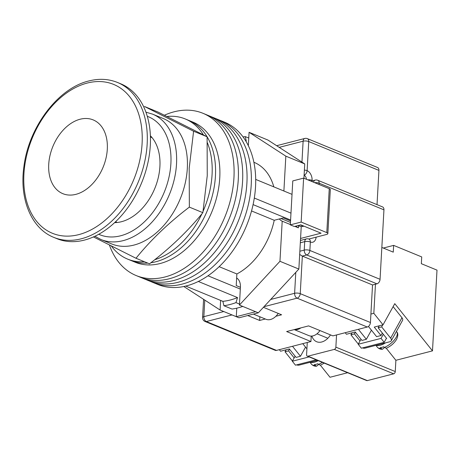 <?xml version="1.0" encoding="UTF-8"?>
<svg xmlns="http://www.w3.org/2000/svg" width="460" height="460" viewBox="0 0 460 460"><rect width="100%" height="100%" fill="white"/><g stroke="black" fill="none" stroke-linecap="round" stroke-linejoin="round"><path stroke-width="0.69" d="M109.451 245.094A87.734 59.783 -67.6 0 0 136.166 275.557L153.439 282.664A87.734 59.783 -67.6 0 0 251.217 184.926A87.734 59.783 -67.6 0 0 220.167 120.376L224.492 122.147A87.734 59.783 -67.6 0 1 255.536 186.702A87.734 59.783 -67.6 0 1 157.763 284.441L153.439 282.664A87.734 59.783 -67.6 0 0 251.217 184.926A87.734 59.783 -67.6 0 0 220.167 120.376L215.849 118.599A87.734 59.783 -67.6 0 1 246.899 183.155A87.734 59.783 -67.6 0 0 215.849 118.599L211.531 116.823A87.734 59.783 -67.6 0 1 242.581 181.378A87.734 59.783 -67.6 0 0 211.531 116.823L207.213 115.046A87.734 59.783 -67.6 0 1 238.263 179.601A87.734 59.783 -67.6 0 0 207.213 115.046L202.894 113.269A87.734 59.783 -67.6 0 0 164.45 115.213M149.12 280.887A87.734 59.783 -67.6 0 0 246.899 183.155A87.734 59.783 -67.6 0 1 149.12 280.887M144.802 279.111A87.734 59.783 -67.6 0 0 242.581 181.378A87.734 59.783 -67.6 0 1 144.802 279.111M140.484 277.334A87.734 59.783 -67.6 0 0 238.263 179.601A87.734 59.783 -67.6 0 1 140.484 277.334M136.166 275.557A87.734 59.783 -67.6 0 0 233.939 177.824A87.734 59.783 -67.6 0 0 202.894 113.269M290.979 213.13L254.317 198.059M198.369 281.486L237.527 297.585A83.749 57.069 112.4 0 1 222.887 301.352L185.782 286.097M243.058 136.953A88.533 60.329 112.4 0 1 245.255 136.603L246.284 140.978L245.571 140.685M292.031 194.356L255.691 179.411M253.868 162.259L254.046 162.328A61.812 42.119 112.4 0 1 273.838 186.875M290.542 220.927L283.291 217.942L274.229 220.277A61.812 42.119 112.4 0 1 236.871 273.964L236.221 285.585L240.413 287.31M237.527 297.585L235.974 302.622A88.533 60.329 112.4 0 1 223.916 305.728L232.018 309.057A88.533 60.329 -67.6 0 0 242.765 306.429M223.916 305.728L222.887 301.352M245.255 136.603L248.756 138.04M290.593 220.024L253.092 204.608M235.974 302.622L239.476 304.066M240.315 289.075L208.035 275.805M219.184 266.691L236.871 273.964M251.545 210.95L274.229 220.277M303.968 226.153L303.537 226.268A12.96 8.832 112.4 0 1 299.287 226.05L298.097 225.561M203.389 134.849A75.773 51.629 -67.6 0 0 185.248 118.95L188.623 120.342A75.773 51.629 -67.6 0 1 215.441 176.088A75.773 51.629 -67.6 0 1 150.834 262.769A75.773 51.629 -67.6 0 0 215.441 176.088A75.773 51.629 -67.6 0 0 188.623 120.342L192.941 122.113A75.773 51.629 -67.6 0 1 219.759 177.865A75.773 51.629 -67.6 0 1 135.315 262.275L130.996 260.498A75.773 51.629 -67.6 0 0 147.763 263.097A75.773 51.629 -67.6 0 1 130.996 260.498L127.621 259.112A75.773 51.629 -67.6 0 0 144.388 261.711M203.107 211.203A75.773 51.629 -67.6 0 0 212.066 174.702A75.773 51.629 -67.6 0 0 207.38 142.767M185.248 118.95A75.773 51.629 -67.6 0 0 167.02 116.478M111.406 246.077A75.773 51.629 -67.6 0 0 127.621 259.112M154.692 259.75A75.773 51.629 -67.6 0 0 201.928 213.785M75.912 194.338A39.882 27.174 -67.6 0 0 105.995 158.223A39.882 27.174 -67.6 0 0 93.179 119.905A39.882 27.174 -67.6 0 0 80.115 119.232A39.882 27.174 -67.6 0 0 50.036 155.348A39.882 27.174 -67.6 0 0 62.847 193.671A39.882 27.174 -67.6 0 0 75.912 194.338A39.882 27.174 -67.6 0 0 105.995 158.223A39.882 27.174 -67.6 0 0 93.179 119.905A39.882 27.174 -67.6 0 0 80.115 119.232A39.882 27.174 -67.6 0 0 50.036 155.348A39.882 27.174 -67.6 0 0 62.847 193.671A39.882 27.174 -67.6 0 0 75.912 194.338M279.358 218.954A14.956 10.189 -67.6 0 0 282.198 221.179L279.956 261.297L239.418 305.049L240.419 287.212A13.162 8.97 -67.6 0 0 236.647 277.984M248.331 145.711L249.078 132.302L285.838 156.147L283.889 191.009M183.862 286.528L220.098 310.028L236.29 316.687L255.616 311.713L258.319 312.823L238.993 317.797L236.29 316.687L236.768 308.171M220.633 300.426L220.098 310.028M285.838 156.147L304.733 163.915L267.973 140.07L249.078 132.302M304.733 163.915L303.933 178.256M301.237 226.498L298.856 269.065L258.319 312.823M294.872 226.389L298.396 227.838L298.517 225.733M282.198 221.179L290.34 224.526M279.956 261.297L298.856 269.065M239.418 305.049L255.616 311.713M295.975 226.101A14.956 10.189 -67.6 0 0 298.396 227.838M300.564 238.464L321.063 233.185L300.817 224.859L294.371 226.515L290.323 224.854L292.779 180.912L303.611 178.123L301.156 222.059L290.323 224.854M301.156 222.059L326.801 232.605L329.256 188.669A3.99 1.328 3.2 0 1 330.315 189.646L327.859 233.582A3.99 1.328 -176.8 0 0 326.801 232.605M303.611 178.123L329.256 188.669M308.844 239.039L326.577 234.468A3.99 1.328 -176.8 0 0 327.859 233.582M278.231 313.404A13.955 9.51 112.4 0 1 265.943 319.263L253.374 314.094M294.216 329.596L308.913 335.639A12.759 8.694 -67.6 0 0 319.959 330.562M294.354 329.555A12.759 8.694 -67.6 0 0 300.874 327.876M383.945 209.84L319.154 183.201A3.99 2.72 -67.6 0 0 317.745 180.262L382.53 206.902A3.99 2.72 112.4 0 1 383.945 209.84L380.058 279.312A3.99 2.72 112.4 0 1 376.924 283.826L306.734 254.966L302.341 256.094L372.531 284.953L370.432 322.512A3.99 2.72 112.4 0 1 367.293 327.02L332.891 335.88L308.591 325.893L286.637 331.545L310.931 341.538L276.529 350.399A3.99 2.72 112.4 0 1 275.224 350.33L205.033 321.471A3.99 2.72 -67.6 0 0 206.339 321.534L276.529 350.399M275.897 316.256L281.601 314.789L263.419 307.315M259.848 316.756L259.641 320.447L265.288 318.993M259.641 320.447L247.727 315.548M378.936 170.413L308.746 141.553A3.99 2.72 -67.6 0 0 307.332 138.621L377.522 167.48A3.99 2.72 112.4 0 1 378.936 170.413L377.022 204.637M310.931 341.538L311.236 336.093M376.924 283.826L372.531 284.953M367.293 327.02L297.103 298.16A3.99 2.72 -67.6 0 0 300.242 293.652L302.341 256.094L299.673 254.46M117.513 82.478L120.658 83.772A83.749 57.069 112.4 0 1 147.568 164.243A83.749 57.069 112.4 0 1 84.404 240.091A83.749 57.069 112.4 0 1 56.965 238.683L53.82 237.389A83.749 57.069 112.4 0 0 81.259 238.797A83.749 57.069 112.4 0 0 144.423 162.949A83.749 57.069 112.4 0 0 117.513 82.478C108.577 78.879 99.026 78.373 88.872 80.96C57.92 88.211 28.646 127.311 23.914 166.56C19.239 198.766 31.217 228.482 53.82 237.389M386.463 338.215L384.186 342.32L361.347 348.203L358.202 344.264L360.997 339.227M383.318 334.276L381.041 338.382L358.202 344.264M384.186 342.32L381.041 338.382M362.514 347.898A3.99 2.49 -151 0 0 365.079 348.128L389.965 341.717A3.99 2.49 -151 0 0 391.207 340.837A3.99 2.49 -151 0 0 390.649 338.152L381.656 326.893L378.143 327.802L386.682 338.491L386.245 338.606M358.305 344.068L350.917 334.811L352.026 332.81M390.649 338.152L401.977 317.722L393.122 306.63M401.977 317.722A3.99 2.49 29 0 1 402.534 320.407L391.207 340.837M382.766 324.892L381.656 326.893M355.379 332.195L354.43 333.908L360.042 340.94M354.43 333.908L350.917 334.811M378.143 327.802L379.253 325.795M384.284 347.461A12.362 5.313 -38.6 0 0 394.519 339.756A12.362 5.313 -38.6 0 0 396.779 331.913C398.205 333.322 398.153 335.783 396.623 339.302C394.237 343.223 390.804 346.207 386.331 348.243L384.284 347.461L383.721 346.759A12.362 5.313 141.4 0 1 381.875 347.369A12.362 5.313 141.4 0 1 380.207 347.662L382.398 349.249C380.667 349.45 379.023 348.818 377.459 347.346A12.362 5.313 -38.6 0 0 380.771 348.369M384.192 347.346L383.617 348.381L382.398 349.249M292.428 361.037L285.039 351.779L288.552 350.876L294.164 357.909M286.149 349.778L285.039 351.779M296.637 364.866A3.99 2.49 29 0 0 299.201 365.096L317.549 360.37M288.552 350.876L289.501 349.163M318.314 364.314L317.739 365.349L316.52 366.212L314.329 364.63A12.362 5.313 -38.6 0 0 315.997 364.337A12.362 5.313 -38.6 0 0 317.843 363.728L318.406 364.429L320.453 365.205L324.231 363.118M295.119 356.19L292.324 361.226L309.12 356.902M316.227 359.823L295.469 365.171L292.324 361.226M311.857 336.065A15.456 10.528 -67.6 0 0 316.664 341.734A15.456 10.528 -67.6 0 0 321.724 341.993A15.456 10.528 -67.6 0 0 330.498 334.897M381.84 247.445L393.265 252.143L393.645 245.387L421.722 256.927L421.343 263.689L437 270.129L432.486 350.871L394.772 303.652L383.03 324.823L373.83 313.306L375.458 284.2M307.268 342.476L306.59 354.683A1.995 1.357 -67.6 0 0 307.291 356.149A1.995 1.357 -67.6 0 0 307.947 356.184L334.299 349.399A1.995 1.357 -67.6 0 0 335.869 347.145L395.255 371.559L395.887 360.295L432.486 350.871M336.547 334.938L335.869 347.145M370.904 314.059L373.83 313.306M305.538 347.133L300.472 356.264L296.079 357.397L289.34 348.956L280.554 351.221L279.323 349.675M302.749 343.643L306.912 348.864M300.472 356.264L292.497 346.282M347.616 372.726L330.01 377.263L320.396 365.228M307.947 356.184L367.339 380.604L393.691 373.819L334.299 349.399M395.255 371.559A1.995 1.357 112.4 0 1 393.691 373.819M367.339 380.604A1.995 1.357 112.4 0 1 366.683 380.57L307.291 356.149M358.374 329.314L366.35 339.296L361.957 340.429L355.218 331.988L346.432 334.253L345.201 332.706M368.437 326.439L376.596 336.657L380.989 335.53L382.352 333.069M383.03 324.823L374.25 327.089L380.989 335.53M366.35 339.296L371.416 330.171M395.887 360.295L386.273 348.26M393.645 245.387L383.306 248.049M157.981 112.033L207.098 136.781L207.253 175.662L202.854 212.669C188.071 230.949 170.286 247.997 149.494 263.81L135.993 258.261C150.776 239.976 168.561 222.927 189.353 207.115L189.198 168.239L193.597 131.232L144.48 106.484L157.981 112.033M152.524 114.12L163.317 118.559A67.798 46.195 112.4 0 1 187.312 168.44A67.798 46.195 112.4 0 1 111.757 243.961L100.959 239.522A67.798 46.195 112.4 0 0 176.513 164.001A67.798 46.195 112.4 0 0 152.524 114.12L145.912 112.159M114.649 222.634A48.852 33.287 -67.6 0 0 159.907 166.474A48.852 33.287 -67.6 0 0 150.368 135.752M93.443 236.929L135.993 258.261M193.597 131.232L207.098 136.781M189.353 207.115L202.854 212.669M303.537 226.268L300.38 224.969M270.704 299.454L294.613 293.296A3.99 2.599 -104.4 0 0 297.103 298.16L264 306.688M232.007 314.928L206.339 321.534A3.99 2.599 -104.4 0 1 203.849 316.67L223.773 311.541M204.775 300.092L203.849 316.67A3.99 1.328 3.2 0 0 202.567 317.561A3.99 3.99 0 0 0 205.033 321.471M370.432 322.512L300.242 293.652A3.99 1.328 -176.8 0 0 294.613 293.296L295.786 272.383M299.851 251.229L304.244 250.096L304.716 241.649L300.322 242.782M301.95 162.11L303.117 141.197L279.208 147.355M307.332 138.621A3.99 3.99 0 0 0 304.825 138.448A3.99 2.599 -104.4 0 0 303.117 141.197A3.99 1.328 3.2 0 1 308.746 141.553L307.119 170.66A7.975 5.204 -104.4 0 1 312.098 180.389L312.07 180.906M316.129 237.159A7.975 5.204 -104.4 0 1 310.345 242.006L309.873 250.453L380.058 279.312M314.64 182.655A3.99 1.328 -176.8 0 1 319.154 183.201L319.085 184.483M308.947 239.073A3.99 2.599 75.6 0 0 309.275 238.924M308.832 239.108L308.93 239.068A3.99 2.72 -67.6 0 1 310.345 242.006A3.99 1.328 -176.8 0 0 304.716 241.649A3.99 2.599 -104.4 0 1 306.423 238.895L300.455 240.436M306.458 179.291A3.99 2.599 75.6 0 0 304.1 175.22M311.029 181.171L315.232 180.09A3.99 2.599 75.6 0 0 313.599 182.229M307.769 179.831A3.99 1.328 3.2 0 1 312.098 180.389M304.106 175.133A3.99 2.72 -67.6 0 0 307.119 170.66A3.99 1.328 3.2 0 0 304.388 170.096M309.873 250.453A3.99 1.328 -176.8 0 0 304.244 250.096A3.99 2.599 -104.4 0 0 306.734 254.966A3.99 2.72 -67.6 0 0 309.873 250.453M78.775 234.623A80.471 54.838 -67.6 0 0 142.088 143.623A80.471 54.838 -67.6 0 0 87.245 83.059A80.471 54.838 -67.6 0 0 23.926 174.058A80.471 54.838 -67.6 0 0 78.775 234.623M385.514 342.861A12.362 5.313 141.4 0 1 380.19 345.259A12.362 5.313 141.4 0 1 376.194 345.264M310.316 362.233A12.362 5.313 -38.6 0 0 314.312 362.227A12.362 5.313 -38.6 0 0 318.228 360.646M322.356 362.342A12.362 5.313 141.4 0 1 318.406 364.429M314.893 365.338A12.362 5.313 141.4 0 1 311.581 364.314L309.988 362.319M98.756 234.284A63.808 43.481 -67.6 0 0 170.884 163.645A63.808 43.481 -67.6 0 0 147.269 116.294M290.461 222.421L281.002 218.529M237.124 278.306L236.641 278.11M317.745 180.262A3.99 3.99 0 0 0 315.232 180.09M308.93 239.068A3.99 3.99 0 0 0 306.423 238.895M276.655 145.699L304.825 138.448M202.567 317.561L203.59 299.322M150.414 136.965L152.087 137.655M115.535 221.8L117.208 222.49M396.779 331.913L396.411 331.453M377.459 347.346L375.866 345.351M316.52 366.212C314.789 366.419 313.145 365.786 311.581 364.314M317.009 333.793L327.848 338.249M94.886 236.267L100.959 239.522"/></g></svg>
